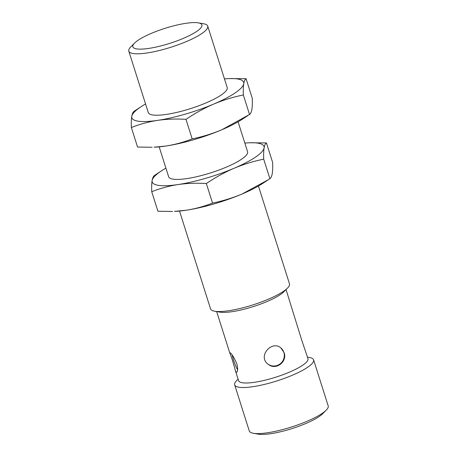 <?xml version="1.0" encoding="UTF-8"?>
<svg xmlns="http://www.w3.org/2000/svg" width="457" height="457" viewBox="0 0 457 457"><rect width="100%" height="100%" fill="white"/><g stroke="black" fill="none" stroke-linecap="round" stroke-linejoin="round"><path stroke-width="0.69" d="M286.048 289.561L301.854 340.545L307.967 358.659A36.4 7.918 162.4 0 1 275.668 377.214A36.4 7.918 162.4 0 1 238.577 380.67L235.064 369.593C235.635 371.45 236.195 372.301 236.737 372.152C237.943 371.375 237.954 368.513 236.772 363.578C233.704 356.808 231.391 353.158 229.831 352.638L229.871 353.232C230.859 355.072 233.944 364.795 235.064 369.593M258.445 186.022L289.481 283.848A41.398 9.009 162.4 0 1 287.47 288.133L283.797 291.817A36.4 7.918 162.4 0 1 253.264 306.601A36.4 7.918 162.4 0 1 219.794 312.12L214.67 311.228A41.398 9.009 162.4 0 1 210.557 308.881L179.521 211.054M284.071 352.564L280.821 347.846C271.647 339.985 257.222 356.609 268.213 364.263C275.805 370.816 287.636 361.653 284.071 352.564M237.629 369.827A10.351 1.514 70.5 0 1 232.179 355.026M280.661 347.726A10.351 9.985 -52.5 0 1 283.843 352.393A10.351 9.985 -52.5 0 1 280.015 363.961A10.351 9.985 -52.5 0 1 268.053 364.138M141.19 106.618L134.101 111.28C133.016 111.994 132.233 113.679 131.753 116.324A58.65 12.762 162.4 0 1 141.19 106.618A58.65 12.762 162.4 0 1 145.549 103.95M192.174 138.888L185.976 119.357C194.905 113.302 204.142 108.212 213.682 104.087C223.262 100.083 233.144 97.038 243.335 94.965C243.158 90.269 243.295 86.539 243.73 83.774C244.204 81.129 244.986 79.449 246.077 78.73L252.27 98.266C252.447 102.956 252.315 106.687 251.876 109.452C251.401 112.102 250.619 113.782 249.533 114.496L221.828 129.765C212.248 133.77 202.365 136.809 192.174 138.888C183.72 142.23 174.94 144.612 165.84 146.04A58.65 12.762 162.4 0 1 154.06 147.194L165.84 146.04A58.65 12.762 162.4 0 0 221.828 129.765A58.65 12.762 162.4 0 0 242.444 119.157L248.042 115.484M249.533 114.496L243.335 94.965M161.55 170.809L154.466 175.471C153.375 176.191 152.598 177.87 152.118 180.515A58.65 12.762 162.4 0 1 161.55 170.809A58.65 12.762 162.4 0 1 165.914 168.147M152.158 147.257L137.557 147.045L131.359 127.509C139.825 124.167 148.599 121.785 157.694 120.362C166.834 119.06 176.265 118.723 185.976 119.357M224.473 78.912A58.65 12.762 162.4 0 1 229.574 78.581A58.65 12.762 162.4 0 1 243.73 83.774A58.65 12.762 162.4 0 1 213.682 104.087A58.65 12.762 162.4 0 1 157.694 120.362A58.65 12.762 162.4 0 1 131.753 116.324C131.319 119.088 131.188 122.819 131.359 127.509M229.574 78.581L246.077 78.73M238.086 121.825L247.568 151.724A41.398 9.009 162.4 0 1 210.831 172.832A41.398 9.009 162.4 0 1 168.644 176.762L159.162 146.863M198.309 22.85L203.611 23.77A41.398 9.009 162.4 0 1 207.724 26.118L227.203 87.533A41.398 9.009 162.4 0 1 190.466 108.635A41.398 9.009 162.4 0 1 148.279 112.565L128.8 51.155A41.398 9.009 162.4 0 1 130.811 46.865L134.609 43.055A36.223 7.883 162.4 0 1 185.942 23.307A36.223 7.883 162.4 0 1 198.309 22.85A36.223 7.883 162.4 0 1 169.764 43.369A36.223 7.883 162.4 0 1 134.609 43.055M207.724 26.118A41.398 9.009 162.4 0 1 170.987 47.22A41.398 9.009 162.4 0 1 128.8 51.155M307.481 357.146L309.475 357.488A41.398 9.009 162.4 0 1 313.588 359.836L328.2 405.907A41.398 9.009 162.4 0 1 326.189 410.197L322.648 413.751A36.571 7.958 162.4 0 1 291.966 428.603A36.571 7.958 162.4 0 1 258.336 434.15L253.389 433.287A41.398 9.009 162.4 0 1 249.276 430.945L234.664 384.868A41.398 9.009 162.4 0 1 236.669 380.584L238.097 379.156M326.189 410.197A41.398 9.009 162.4 0 1 291.463 427.015A41.398 9.009 162.4 0 1 253.389 433.287M313.588 359.836A41.398 9.009 162.4 0 1 276.845 380.938A41.398 9.009 162.4 0 1 234.664 384.868M266.437 142.927L272.635 162.458C272.812 167.153 272.68 170.884 272.241 173.649C271.766 176.293 270.984 177.973 269.893 178.693L262.809 183.354A58.65 12.762 162.4 0 1 242.193 193.957A58.65 12.762 162.4 0 1 186.205 210.231A58.65 12.762 162.4 0 1 174.425 211.391L186.205 210.231C195.305 208.809 204.085 206.427 212.539 203.079L206.341 183.548C215.27 177.493 224.501 172.403 234.047 168.279C243.621 164.274 253.509 161.235 263.7 159.156C263.523 154.466 263.655 150.736 264.095 147.971C264.569 145.326 265.351 143.641 266.437 142.927L249.933 142.773A58.65 12.762 162.4 0 1 264.095 147.971A58.65 12.762 162.4 0 1 234.047 168.279A58.65 12.762 162.4 0 1 178.059 184.554C187.199 183.251 196.624 182.92 206.341 183.548M268.408 179.675L242.193 193.957C232.613 197.967 222.73 201.006 212.539 203.079M287.47 288.133A41.398 9.009 162.4 0 1 252.744 304.95A41.398 9.009 162.4 0 1 214.67 311.228M151.724 191.706C160.19 188.358 168.964 185.976 178.059 184.554A58.65 12.762 162.4 0 1 152.118 180.515C151.684 183.28 151.553 187.01 151.724 191.706L157.922 211.237L172.518 211.454M269.893 178.693L263.7 159.156M244.838 143.11A58.65 12.762 162.4 0 1 249.933 142.773M229.871 353.232L216.658 311.571"/></g></svg>
